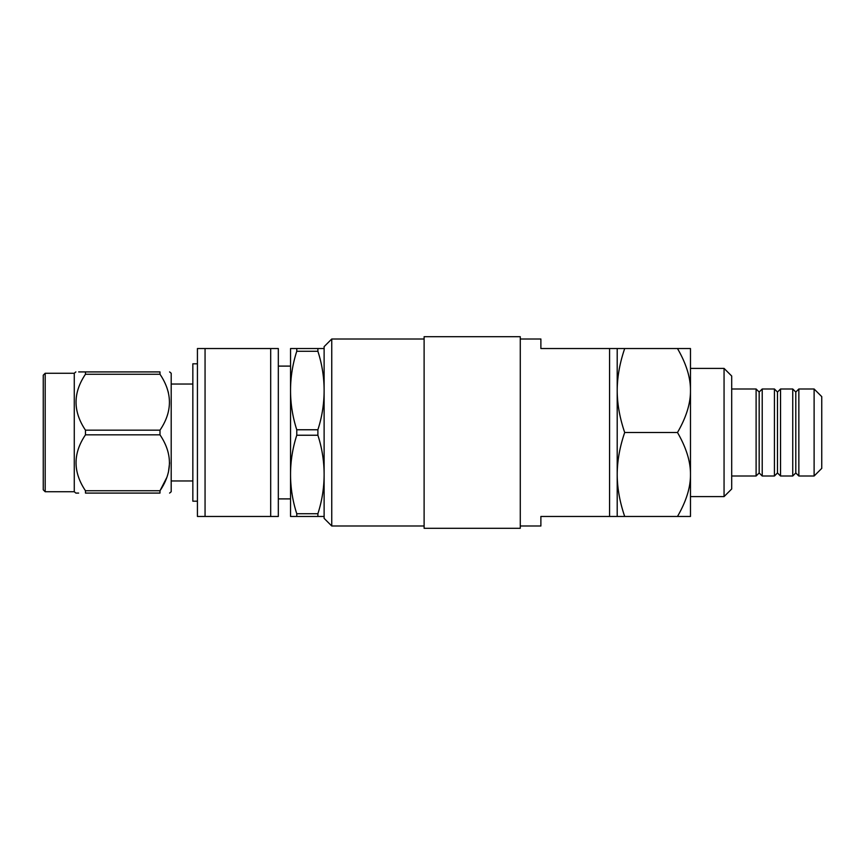 <?xml version="1.0" encoding="UTF-8"?>
<svg xmlns="http://www.w3.org/2000/svg" width="865" height="865" viewBox="0 0 865 865"><rect width="100%" height="100%" fill="white"/><g stroke="black" fill="none" stroke-linecap="round" stroke-linejoin="round"><path stroke-width="1.3" d="M45.185 373.258L43.25 375.194L43.25 489.806L45.185 491.742L45.185 373.258L74.271 373.258L75.861 371.918M45.185 491.742L74.271 491.742L74.271 373.258M78.639 493.082L75.861 493.082L74.271 491.742M85.473 490.747L159.993 490.747L159.993 493.082L85.473 493.082C72.909 493.082 72.909 493.082 85.473 493.082L85.473 490.747C72.909 472.052 72.909 453.411 85.473 434.836L85.473 430.164C72.909 411.47 72.909 392.84 85.473 374.253L85.473 371.918L159.993 371.918L159.993 374.253L85.473 374.253M169.605 493.082L171.194 491.742L171.194 373.258L169.605 371.918M85.473 430.164L159.993 430.164C172.567 411.589 172.567 392.948 159.993 374.253M160.003 430.143L159.993 434.836L85.473 434.836M166.891 477.318L159.993 490.747C172.567 472.171 172.567 453.53 159.993 434.836M159.993 493.082C172.567 493.082 172.567 493.082 159.993 493.082C172.567 493.082 172.567 493.082 159.993 493.082M192.841 384.038L171.194 384.038M192.841 480.962L171.194 480.962M270.691 348.541L278.325 348.541L278.325 516.459L270.691 516.459L270.691 348.541L205.059 348.541L205.059 516.459L197.425 516.459L197.425 348.541L205.059 348.541M270.691 516.459L205.059 516.459M690.475 432.5L690.475 474.474C690.605 461.694 686.28 447.702 677.49 432.5C686.28 417.319 690.605 403.317 690.475 390.526L690.475 348.541L677.49 348.541C686.28 363.743 690.605 377.735 690.475 390.526L690.475 432.5M724.059 368.393L724.059 496.607L731.693 488.985L731.693 376.016L724.059 368.393L690.475 368.393M814.116 476.01L821.75 468.376L821.75 396.624L814.116 388.99L798.849 388.99L798.849 476.01L814.116 476.01L814.116 388.99M331.749 525.996L324.115 518.362L324.115 346.638L331.749 339.004L331.749 525.996L424.11 525.996M609.566 516.459L609.566 348.541L617.199 348.541L617.199 516.459L540.885 516.459L540.885 525.996L520.276 525.996M609.566 348.541L540.885 348.541L540.885 339.004L520.276 339.004M520.276 432.5L520.276 336.712L424.11 336.712L424.11 528.288L520.276 528.288L520.276 432.5M798.849 388.99L795.8 392.05L795.8 472.95L798.849 476.01M792.751 432.5L792.751 388.99L780.533 388.99L780.533 476.01L792.751 476.01L792.751 432.5M780.533 476.01L777.484 472.95L777.484 392.05L780.533 388.99M774.435 432.5L774.435 476.01L762.216 476.01L762.216 388.99L774.435 388.99L774.435 432.5M762.216 388.99L759.167 392.05L759.167 472.95L762.216 476.01M759.167 472.95L756.107 476.01L756.107 388.99L731.693 388.99M690.475 516.459L690.475 474.474C690.605 487.276 686.28 501.268 677.49 516.459L690.475 516.459M617.199 516.459L677.49 516.459M624.703 516.459C619.751 501.981 617.253 487.979 617.199 474.474C617.253 460.959 619.751 446.967 624.703 432.5C619.751 418.022 617.253 404.031 617.199 390.526C617.253 377.01 619.751 363.008 624.703 348.541L617.199 348.541M624.703 432.5L677.49 432.5M624.703 348.541L677.49 348.541M296.771 351.276A167.907 145.417 0 0 0 290.543 390.526A167.907 145.417 0 0 0 296.771 429.764L317.887 429.764A167.907 145.417 0 0 0 324.115 390.526A167.907 145.417 0 0 0 317.887 351.276L296.771 351.276L296.771 348.541L317.887 348.541L317.887 351.276M296.771 435.236A167.907 145.417 180 0 0 290.543 474.474A167.907 145.417 180 0 0 296.771 513.724L317.887 513.724A167.907 145.417 180 0 0 324.115 474.474A167.907 145.417 180 0 0 317.887 435.236L296.771 435.236L296.771 429.764M317.887 429.764L317.887 435.236M317.887 513.724L317.887 516.459L296.771 516.459L296.771 513.724M296.771 516.459L290.543 516.459L290.543 348.541L296.771 348.541M317.887 348.541L324.115 348.541M324.115 516.459L317.887 516.459M197.425 501.192L192.841 501.192L192.841 363.808L197.425 363.808M169.605 462.797L168.416 472.333M166.891 387.682L168.416 392.667M159.993 371.918C172.567 371.918 172.567 371.918 159.993 371.918C172.567 371.918 172.567 371.918 159.993 371.918M85.473 371.918C72.909 371.918 72.909 371.918 85.473 371.918L78.65 371.918M78.704 387.358L78.434 388.104M424.11 339.004L331.749 339.004M795.8 392.05L792.751 388.99M795.8 472.95L792.751 476.01M777.484 472.95L774.435 476.01M777.484 392.05L774.435 388.99M759.167 392.05L756.107 388.99M756.107 476.01L731.693 476.01M724.059 496.607L690.475 496.607M290.543 498.9L278.325 498.9M290.543 366.1L278.325 366.1"/></g></svg>
